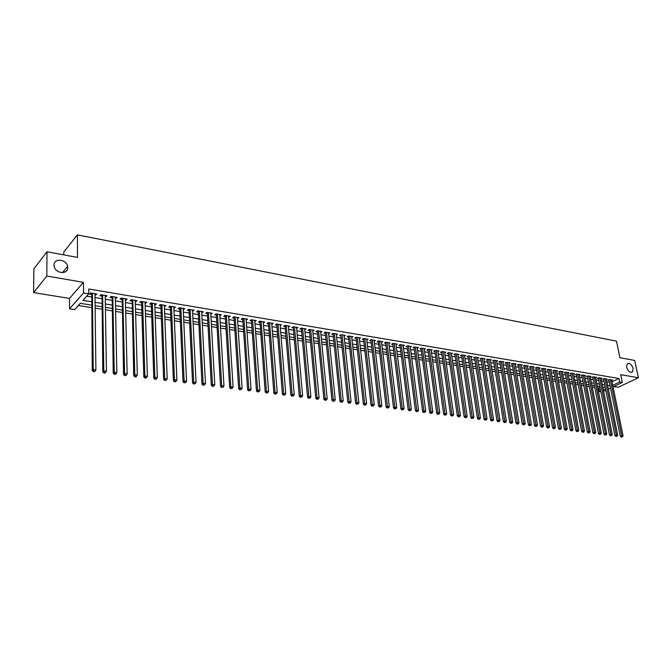 <?xml version="1.0" encoding="UTF-8"?>
<svg xmlns="http://www.w3.org/2000/svg" width="672" height="672" viewBox="0 0 672 672"><rect width="100%" height="100%" fill="white"/><g stroke="black" fill="none" stroke-linecap="round" stroke-linejoin="round"><path stroke-width="1.01" d="M67.721 267.565C68.124 274.747 55.49 273.764 54.188 266.431L54.037 265.121C53.735 257.804 66.52 259.106 67.612 266.423L67.721 267.565M633.175 368.458L632.528 371.876C630.067 372.91 628.085 371.381 626.598 367.282L627.228 363.905C629.689 362.83 631.672 364.35 633.175 368.458M91.535 305.13L80.296 303.332L74.668 309.632L69.518 308.834L83.53 292.967L88.771 293.832L82.958 300.342L91.493 301.728M69.493 298.418L83.446 282.332L46.83 276.032L46.981 251.773L33.869 268.842L33.6 292.606L69.493 298.418L69.518 308.834M63.815 272.328L63.815 271.06M63.806 254.881L63.806 251.975L77.398 234.872L616.476 341.149L619.928 357.706L634.696 360.444L638.4 377.731L620.701 374.69L622.314 382.469L613.074 386.854M613.746 386.534L618.215 387.257L638.4 377.731M600.919 391.877L599.483 391.65L600.751 391.045M597.727 387.988L598.794 388.156L599.483 391.65M78.364 305.491L91.56 307.591M95.147 308.162L101.867 309.229M105.445 309.792L112.064 310.85M115.626 311.413L122.144 312.446M125.698 313.009L132.115 314.034M135.652 314.597L141.977 315.596M145.505 316.159L151.721 317.15M155.24 317.705L161.372 318.679M164.875 319.234L170.906 320.191M174.401 320.746L180.348 321.695M183.834 322.249L189.68 323.173M193.158 323.728L198.912 324.643M202.381 325.189L208.051 326.096M211.504 326.642L217.09 327.533M220.534 328.079L226.036 328.952M229.471 329.498L234.889 330.355M238.308 330.901L243.65 331.75M247.061 332.287L252.319 333.127M255.713 333.665L260.896 334.488M264.281 335.026L269.388 335.832M272.765 336.37L277.788 337.168M281.156 337.705L286.112 338.495M289.464 339.024L294.344 339.797M297.696 340.334L302.501 341.099M305.836 341.628L310.573 342.376M313.9 342.905L318.562 343.644M321.88 344.173L326.474 344.904M329.776 345.425L334.303 346.147M337.604 346.668L342.065 347.382M345.349 347.903L349.742 348.6M353.018 349.121L357.353 349.81M360.62 350.33L364.888 351.002M368.138 351.523L372.347 352.187M375.589 352.708L379.739 353.363M382.973 353.875L387.055 354.522M390.281 355.034L394.304 355.681M397.522 356.185L401.486 356.815M404.695 357.328L408.601 357.949M411.793 358.453L415.649 359.066M418.832 359.57L422.629 360.175M425.804 360.679L429.551 361.276M432.709 361.78L436.405 362.368M439.555 362.863L443.192 363.443M446.342 363.938L449.921 364.51M453.054 365.014L456.59 365.568M459.715 366.064L463.201 366.618M466.318 367.114L469.745 367.66M472.853 368.155L476.238 368.693M479.329 369.18L482.664 369.709M485.755 370.205L489.04 370.726M492.122 371.213L495.356 371.725M498.431 372.212L501.623 372.725M504.68 373.212L507.83 373.708M510.88 374.195L513.979 374.69M517.02 375.169L520.078 375.656M523.11 376.135L526.126 376.614M529.15 377.093L532.123 377.572M535.139 378.05L538.062 378.512M541.069 378.991L543.959 379.445M546.958 379.924L549.797 380.377M552.787 380.848L555.593 381.293M558.575 381.772L561.338 382.208M564.304 382.679L567.034 383.116M569.99 383.586L572.678 384.006M575.635 384.476L578.281 384.896M581.221 385.367L583.834 385.778M586.774 386.249L589.344 386.66M592.267 387.122L594.804 387.526M46.83 276.032L33.6 292.606M94.979 294.941L95.785 295.075L96.768 294L90.577 292.967L89.603 294.05L91.409 294.353M105.227 296.646L106 296.772L106.991 295.705L100.867 294.68L99.884 295.756L101.674 296.058M115.366 298.326L116.096 298.452L117.104 297.385L111.048 296.377L110.048 297.444L111.821 297.738M125.387 299.998L126.084 300.107L127.1 299.057L121.111 298.057L120.103 299.116L121.85 299.41M135.299 301.636L136.987 300.703L131.065 299.72L130.04 300.77L131.771 301.056M145.102 303.265L146.765 302.333L140.91 301.358L139.877 302.4L141.582 302.686M154.795 304.878L156.433 303.946L150.646 302.98L149.596 304.013L151.292 304.298M164.38 306.466L166.001 305.542L160.272 304.584L159.214 305.609L160.894 305.886M173.863 308.045L175.468 307.121L169.798 306.18L168.731 307.188L170.386 307.465M183.246 309.607L184.825 308.683L179.222 307.751L178.139 308.759L179.777 309.028M192.536 311.144L194.09 310.229L188.546 309.305L187.454 310.304L189.076 310.573M201.718 312.673L203.246 311.758L197.761 310.842L196.669 311.833L198.265 312.094M210.806 314.177L212.318 313.27L206.892 312.362L205.783 313.345L207.362 313.606M219.794 315.672L221.29 314.765L215.914 313.866L214.796 314.84L216.367 315.101M228.69 317.15L230.16 316.243L224.851 315.353L223.717 316.327L225.271 316.579M237.493 318.612L238.946 317.705L233.688 316.831L232.554 317.789L234.083 318.049M246.204 320.057L247.64 319.158L242.432 318.293L241.29 319.242L242.81 319.494M254.831 321.493L256.242 320.594L251.093 319.729L249.942 320.678L251.446 320.93M263.365 322.904L264.76 322.014L259.661 321.166L258.502 322.098L259.988 322.35M271.807 324.307L273.185 323.417L268.145 322.577L266.969 323.509L268.447 323.753M280.174 325.702L281.534 324.811L276.536 323.98L275.36 324.904L276.814 325.139M288.448 327.071L289.792 326.189L284.844 325.357L283.66 326.281L285.104 326.516M296.638 328.432L297.965 327.55L293.068 326.735L291.875 327.642L293.303 327.877M304.752 329.784L306.062 328.902L301.216 328.087L300.014 328.994L301.426 329.23M312.782 331.111L314.076 330.238L309.271 329.431L308.07 330.33L309.464 330.565M320.729 332.438L322.006 331.556L317.26 330.767L316.042 331.657L317.428 331.884M328.608 333.74L329.86 332.867L325.156 332.086L323.938 332.968L325.315 333.194M333.522 333.48L333.052 333.816L339.948 401.352L341.216 400.562L343.199 400.814L336.286 333.942L336.412 335.042L337.638 334.169L332.984 333.388L331.758 334.27L333.119 334.496M344.114 336.311L345.341 335.454L340.729 334.681L339.503 335.555L340.847 335.773M351.758 337.562L352.976 336.722L348.407 335.958L347.164 336.823L348.499 337.05M359.327 338.806L360.528 337.982L356 337.226L354.757 338.083L356.076 338.31M366.82 340.032L368.012 339.234L363.527 338.486L362.275 339.335L363.586 339.553M374.245 341.25L375.421 340.469L370.986 339.73L369.726 340.57L371.02 340.788M381.595 342.46L382.763 341.687L378.361 340.956L377.101 341.796L378.386 342.014M388.878 343.652L390.029 342.905L385.678 342.174L384.409 343.014L385.678 343.224M396.094 344.837L397.236 344.106L392.918 343.384L391.65 344.215L392.91 344.425M403.242 346.013L404.368 345.29L400.092 344.576L398.815 345.408L400.067 345.61M410.323 347.18L411.432 346.475L407.198 345.769L405.922 346.584L407.156 346.786M417.337 348.331L418.438 347.642L414.246 346.937L412.961 347.752L414.179 347.953M424.284 349.474L425.376 348.793L421.218 348.104L419.924 348.911L421.142 349.112M431.164 350.608L432.247 349.944L428.131 349.255L426.838 350.053L428.039 350.255M437.993 351.725L439.06 351.078L434.977 350.398L433.675 351.196L434.868 351.389M444.746 352.842L445.805 352.204L441.764 351.532L440.462 352.321L441.638 352.514M451.441 353.942L452.491 353.321L448.484 352.649L447.182 353.438L448.35 353.632M458.077 355.034L459.119 354.421L455.146 353.758L453.835 354.539L454.994 354.732M464.654 356.118L465.688 355.522L461.748 354.858L460.438 355.639L461.588 355.824M471.173 357.193L472.189 356.605L468.292 355.95L466.973 356.723L468.115 356.916M477.632 358.26L478.64 357.68L474.776 357.034L473.458 357.798L474.583 357.983M484.033 359.31L485.033 358.747L481.202 358.109L479.875 358.865L481.001 359.05M490.384 360.36L491.366 359.797L487.57 359.167L486.242 359.923L487.351 360.108M496.675 361.393L497.65 360.847L493.886 360.217L492.559 360.973L493.651 361.158M502.908 362.426L503.874 361.889L500.144 361.267L498.809 362.006L499.901 362.191M509.082 363.443L510.04 362.914L506.344 362.3L505.008 363.04L506.092 363.216M515.214 364.451L516.163 363.938L512.492 363.325L511.157 364.064L512.224 364.241M521.287 365.459L522.22 364.946L518.591 364.342L517.247 365.072L518.305 365.249M527.302 366.45L528.234 365.946L524.63 365.35L523.286 366.072L524.336 366.248M533.274 367.433L534.198 366.946L530.628 366.349L529.276 367.072L530.317 367.24M539.188 368.416L540.103 367.928L536.567 367.34L535.214 368.054L536.248 368.231M545.059 369.382L545.966 368.903L542.455 368.323L541.103 369.037L542.128 369.205M550.872 370.339L551.771 369.877L548.293 369.298L546.941 370.003L547.957 370.171M556.643 371.297L557.533 370.835L554.081 370.255L552.72 370.961L553.728 371.129M562.363 372.238L563.245 371.784L559.826 371.213L558.466 371.918L559.465 372.086M568.033 373.178L568.907 372.733L565.513 372.162L564.152 372.859L565.144 373.027M573.661 374.102L574.526 373.666L571.158 373.103L569.797 373.8L570.78 373.96M579.239 375.026L580.096 374.598L576.761 374.044L575.392 374.732L576.366 374.892M584.766 375.942L585.614 375.522L582.313 374.968L580.944 375.648L581.91 375.808M590.251 376.849L591.1 376.429L587.815 375.883L586.446 376.564L587.404 376.723M595.694 377.748L596.534 377.336L593.275 376.799L591.906 377.471L592.855 377.63M601.096 378.638L601.919 378.235L598.693 377.698L597.324 378.37L598.265 378.529M606.446 379.529L607.27 379.126L604.061 378.596L602.692 379.26L603.624 379.42M598.794 388.156L600.062 387.551M612.041 381.797L618.954 378.479L88.729 289.002L88.771 293.832M86.688 296.176L91.442 296.957M95.012 297.545L101.707 298.645M105.269 299.233L111.863 300.317M115.416 300.905L121.909 301.972M125.446 302.551L131.838 303.61M135.366 304.189L141.658 305.222M145.177 305.802L151.376 306.827M154.879 307.398L160.986 308.406M164.48 308.977L170.486 309.968M173.972 310.54L179.894 311.514M183.364 312.094L189.193 313.051M192.654 313.622L198.391 314.563M201.844 315.134L207.497 316.067M210.941 316.63L216.51 317.545M219.937 318.116L225.422 319.015M228.841 319.578L234.242 320.468M237.653 321.031L242.978 321.905M246.372 322.468L251.614 323.324M254.999 323.887L260.165 324.736M263.542 325.29L268.632 326.13M272 326.684L277.007 327.508M280.367 328.062L285.298 328.877M288.649 329.423L293.513 330.229M296.848 330.775L301.636 331.565M304.962 332.111L309.683 332.892M313.001 333.438L317.654 334.202M320.956 334.748L325.542 335.496M328.835 336.042L333.354 336.79M336.638 337.327L341.082 338.058M344.358 338.596L348.743 339.318M352.01 339.856L356.328 340.57M359.587 341.107L363.846 341.804M367.088 342.342L371.28 343.031M374.514 343.56L378.655 344.249M381.881 344.778L385.955 345.45M389.164 345.979L393.179 346.634M396.388 347.164L400.344 347.819M403.544 348.34L407.442 348.986M410.626 349.507L414.473 350.146M417.648 350.666L421.436 351.288M424.603 351.809L428.333 352.422M431.491 352.943L435.17 353.548M438.32 354.068L441.949 354.665M445.082 355.186L448.661 355.774M451.786 356.286L455.314 356.866M458.43 357.378L461.899 357.949M465.007 358.462L468.434 359.024M471.534 359.537L474.911 360.091M478.002 360.604L481.328 361.15M484.403 361.654L487.687 362.2M490.762 362.704L493.987 363.233M497.053 363.737L500.237 364.266M503.294 364.77L506.428 365.282M509.477 365.786L512.568 366.299M515.609 366.794L518.658 367.298M521.682 367.794L524.689 368.29M527.713 368.785L530.67 369.272M533.686 369.768L536.609 370.255M539.608 370.742L542.489 371.221M545.479 371.717L548.318 372.179M551.3 372.674L554.098 373.136M557.071 373.624L559.835 374.077M562.792 374.564L565.513 375.01M568.47 375.497L571.15 375.942M574.098 376.429L576.744 376.858M579.684 377.345L582.288 377.773M585.22 378.26L587.79 378.68M590.705 379.159L593.242 379.579M596.156 380.058L598.651 380.47M601.558 380.948L604.01 381.352M606.908 381.83L609.336 382.225M611.755 380.402L612.57 380.016L609.395 379.478L608.017 380.15L608.941 380.302M83.446 282.332L83.53 292.967M618.954 378.479L619.685 382.032L622.314 382.469M46.981 251.773L77.524 257.418L77.398 234.872M605.237 387.416L602.767 387.022M599.861 386.56L597.366 386.156M594.443 385.694L591.906 385.283M588.983 384.812L586.412 384.401M583.481 383.93L580.868 383.519M577.928 383.048L575.282 382.62M572.326 382.15L569.638 381.721M566.681 381.242L563.959 380.806M560.986 380.335L558.222 379.89M555.248 379.411L552.443 378.966M549.461 378.487L546.613 378.025M543.614 377.546L540.733 377.084M537.726 376.606L534.803 376.135M531.787 375.656L528.814 375.178M525.798 374.69L522.782 374.212M519.75 373.724L516.692 373.237M513.652 372.75L510.552 372.254M507.503 371.767L504.361 371.263M501.304 370.768L498.112 370.255M495.046 369.768L491.803 369.247M488.729 368.76L485.444 368.231M482.353 367.735L479.027 367.206M475.927 366.71L472.55 366.164M469.442 365.669L466.015 365.114M462.899 364.619L459.421 364.064M456.296 363.56L452.768 362.998M449.627 362.494L446.048 361.922M442.907 361.418L439.27 360.83M436.12 360.326L432.432 359.738M429.265 359.234L425.527 358.63M422.352 358.126L418.555 357.521M415.38 357.008L411.524 356.387M408.332 355.883L404.426 355.253M401.226 354.74L397.261 354.102M394.044 353.59L390.02 352.943M386.803 352.43L382.721 351.775M379.487 351.254L375.346 350.591M372.103 350.078L367.895 349.398M364.644 348.877L360.377 348.197M357.118 347.676L352.783 346.979M349.516 346.458L345.122 345.752M341.838 345.223L337.378 344.509M334.085 343.988L329.557 343.258M326.256 342.728L321.661 341.998M318.352 341.468L313.69 340.721M310.363 340.183L305.634 339.427M302.299 338.898L297.494 338.125M294.151 337.588L289.279 336.806M285.928 336.269L280.972 335.479M277.612 334.942L272.588 334.135M269.212 333.598L264.113 332.774M260.728 332.237L255.553 331.405M252.151 330.859L246.901 330.019M243.491 329.473L238.157 328.616M234.738 328.07L229.32 327.205M225.893 326.659L220.399 325.777M216.955 325.223L211.378 324.332M207.925 323.778L202.255 322.871M198.794 322.316L193.04 321.392M189.563 320.838L183.725 319.897M180.239 319.343L174.308 318.394M170.814 317.831L164.783 316.865M161.28 316.302L155.156 315.328M151.645 314.765L145.429 313.765M141.901 313.202L135.593 312.186M132.048 311.623L125.639 310.598M122.094 310.027L115.576 308.986M112.014 308.414L105.403 307.356M101.833 306.785L95.113 305.71M603.33 389.819L605.506 388.786M610.52 388.063L608.378 389.08M605.808 390.298L603.632 391.331M612.755 385.325L619.685 382.032M95.071 302.308L101.783 303.391M105.353 303.971L111.955 305.046M115.508 305.617L122.018 306.676M125.563 307.247L131.964 308.288M135.5 308.86L141.8 309.876M145.32 310.447L151.528 311.455M155.047 312.026L161.154 313.018M164.657 313.58L170.68 314.555M174.166 315.126L180.096 316.084M183.574 316.646L189.412 317.596M192.881 318.158L198.626 319.091M202.087 319.645L207.749 320.561M211.193 321.124L216.77 322.031M220.206 322.585L225.7 323.476M229.127 324.03L234.536 324.904M237.947 325.458L243.281 326.323M246.683 326.878L251.933 327.726M255.326 328.272L260.492 329.112M263.878 329.658L268.968 330.49M272.345 331.036L277.36 331.842M280.72 332.388L285.667 333.194M289.019 333.732L293.882 334.522M297.226 335.068L302.022 335.84M305.357 336.378L310.086 337.151M313.404 337.688L318.058 338.444M321.367 338.974L325.962 339.721M329.255 340.259L333.782 340.99M337.067 341.519L341.527 342.241M344.803 342.77L349.196 343.484M352.464 344.014L356.79 344.719M360.049 345.24L364.308 345.937M367.559 346.458L371.759 347.138M375.001 347.668L379.142 348.34M382.368 348.86L386.45 349.524M389.668 350.045L393.683 350.692M396.892 351.212L400.856 351.859M404.057 352.372L407.963 353.01M411.155 353.522L415.002 354.152M418.177 354.665L421.974 355.278M425.141 355.79L428.879 356.395M432.037 356.908L435.725 357.504M438.875 358.016L442.504 358.604M445.645 359.117L449.224 359.696M452.357 360.2L455.885 360.772M459.01 361.276L462.487 361.847M465.595 362.351L469.022 362.905M472.122 363.409L475.507 363.955M478.598 364.451L481.925 364.997M485.008 365.492L488.292 366.022M491.366 366.526L494.6 367.046M497.666 367.542L500.858 368.063M503.916 368.558L507.058 369.062M510.107 369.558L513.206 370.062M516.239 370.558L519.296 371.053M522.329 371.54L525.336 372.028M528.36 372.515L531.325 373.002M534.332 373.489L537.264 373.96M540.263 374.447L543.144 374.917M546.143 375.396L548.982 375.858M551.964 376.345L554.77 376.799M557.743 377.278L560.507 377.731M563.472 378.21L566.194 378.647M569.15 379.126L571.838 379.562M574.787 380.041L577.433 380.47M580.373 380.948L582.985 381.368M585.917 381.847L588.487 382.259M591.41 382.738L593.947 383.149M596.862 383.62L599.357 384.023M602.263 384.493L604.724 384.896M607.622 385.358L610.05 385.753M328.524 332.648L328.642 333.749M320.678 331.338L320.788 332.447M312.757 330.019L312.858 331.128M304.752 328.684L304.853 329.801M296.671 327.331L296.764 328.457M288.506 325.97L288.599 327.096M280.258 324.593L280.35 325.727M271.925 323.207L272.009 324.341M263.508 321.804L263.592 322.946M254.999 320.384L255.083 321.535M246.406 318.948L246.49 320.107M237.728 317.503L237.804 318.662M228.959 316.042L229.026 317.209M220.088 314.563L220.164 315.731M211.134 313.068L211.201 314.244M202.079 311.556L202.146 312.74M192.931 310.036L192.99 311.22M183.683 308.49L183.742 309.683M174.342 306.936L174.392 308.129M164.892 305.357L164.934 306.558M155.341 303.769L155.383 304.979M145.681 302.156L145.723 303.374M135.92 300.527L135.954 301.745M126.05 298.88L126.084 300.107M116.071 297.217L116.096 298.452M105.974 295.537L106 296.772M95.768 293.832L95.785 295.075M67.007 270.186L66.158 271.219M608.832 379.756L620.29 436.229L621.709 435.632L610.319 379.638M621.877 436.817L621.314 437.06L622.415 436.884L621.877 436.817L621.709 435.632L623.045 435.792L611.646 379.856M620.29 436.229L621.314 437.06M622.415 436.884L623.045 435.792M603.515 378.865L614.905 435.565L616.325 434.952L605.002 378.748M616.501 436.153L615.93 436.397L617.039 436.22L616.501 436.153L616.325 434.952L617.677 435.12L606.337 378.974M614.905 435.565L615.93 436.397M617.039 436.22L617.677 435.12M598.147 377.966L609.479 434.885L610.898 434.28L599.634 377.857M611.075 435.481L610.504 435.725L611.612 435.548L611.075 435.481L610.898 434.28L612.259 434.448L600.978 378.076M609.479 434.885L610.504 435.725M611.612 435.548L612.259 434.448M592.746 377.059L604.002 434.204L605.422 433.591L594.224 376.95M605.598 434.801L605.035 435.044L606.152 434.868L605.598 434.801L605.422 433.591L606.791 433.768L595.585 377.177M604.002 434.204L605.035 435.044M606.152 434.868L606.791 433.768M587.824 375.883L587.294 376.152L598.483 433.516L599.903 432.902L588.773 376.043M600.079 434.112L599.516 434.364L600.634 434.179L600.079 434.112L599.903 432.902L601.28 433.079L590.142 376.27M598.483 433.516L599.516 434.364M600.634 434.179L601.28 433.079M582.33 374.968L581.792 375.22L592.922 432.827L594.334 432.205L583.279 375.127M594.518 433.423L593.947 433.667L595.073 433.49L594.518 433.423L594.334 432.205L595.728 432.382L584.657 375.354M592.922 432.827L593.947 433.667M595.073 433.49L595.728 432.382M576.786 374.044L576.257 374.312L587.303 432.13L588.714 431.508L577.735 374.203M588.907 432.726L588.336 432.978L589.47 432.793L588.907 432.726L588.714 431.508L590.125 431.676L579.121 374.438M587.303 432.13L588.336 432.978M589.47 432.793L590.125 431.676M571.2 373.111L570.671 373.38L581.65 431.424L583.052 430.794L572.141 373.271M583.246 432.02L582.683 432.272L583.808 432.096L583.246 432.02L583.052 430.794L584.472 430.97L573.544 373.506M581.65 431.424L582.683 432.272M583.808 432.096L584.472 430.97M565.564 372.17L565.034 372.439L575.938 430.71L577.34 430.08L566.504 372.33M577.534 431.315L576.971 431.567L578.113 431.39L577.534 431.315L577.34 430.08L578.777 430.265L567.924 372.565M575.938 430.71L576.971 431.567M578.113 431.39L578.777 430.265M559.877 371.23L559.356 371.498L570.175 429.996L571.578 429.366L560.826 371.381M571.78 430.601L571.217 430.853L572.359 430.676L571.78 430.601L571.578 429.366L573.023 429.542L562.246 371.624M570.175 429.996L571.217 430.853M572.359 430.676L573.023 429.542M554.148 370.272L553.627 370.541L564.371 429.274L565.774 428.635L555.089 370.423M565.975 429.878L565.412 430.139L566.555 429.954L565.975 429.878L565.774 428.635L567.227 428.82L556.525 370.667M564.371 429.274L565.412 430.139M566.555 429.954L567.227 428.82M548.369 369.306L547.848 369.583L558.508 428.543L559.91 427.904L549.31 369.466M560.112 429.156L559.558 429.408L560.7 429.223L560.112 429.156L559.91 427.904L561.38 428.089L550.763 369.701M558.508 428.543L559.558 429.408M560.7 429.223L561.38 428.089M542.548 368.332L542.018 368.609L552.602 427.812L553.997 427.165L543.48 368.491M554.207 428.417L553.644 428.677L554.795 428.492L554.207 428.417L553.997 427.165L555.484 427.35L544.942 368.735M552.602 427.812L553.644 428.677M554.795 428.492L555.484 427.35M536.668 367.357L536.138 367.634L546.638 427.073L548.033 426.418L537.6 367.508M548.243 427.678L547.688 427.938L548.848 427.753L548.243 427.678L548.033 426.418L549.536 426.602L539.07 367.76M546.638 427.073L547.688 427.938M548.848 427.753L549.536 426.602M530.737 366.366L530.216 366.643L540.624 426.317L542.018 425.67L531.67 366.517M542.237 426.938L541.674 427.199L542.833 427.006L542.237 426.938L542.018 425.67L543.53 425.855L533.156 366.769M540.624 426.317L541.674 427.199M542.833 427.006L543.53 425.855M524.756 365.366L524.236 365.652L534.559 425.569L535.954 424.906L525.689 365.526M536.164 426.182L536.777 426.258L536.164 426.182L535.954 424.906L537.474 425.099L527.184 365.778M534.559 425.569L535.609 426.443M536.777 426.258L537.474 425.099M518.725 364.367L518.204 364.644L528.444 424.805L529.83 424.141L519.649 364.518M530.048 425.426L530.662 425.502L530.048 425.426L529.83 424.141L531.367 424.334L521.17 364.77M528.444 424.805L529.494 425.687M530.662 425.502L531.367 424.334M512.644 363.35L512.123 363.636L522.27 424.04L523.656 423.368L513.568 363.502M523.874 424.654L524.496 424.729L523.874 424.654L523.656 423.368L525.202 423.562L515.096 363.754M522.27 424.04L523.32 424.922M524.496 424.729L525.202 423.562M506.503 362.326L505.991 362.611L516.037 423.259L517.423 422.596L507.427 362.477M517.65 423.881L518.272 423.965L517.65 423.881L517.423 422.596L518.986 422.789L508.964 362.737M516.037 423.259L517.096 424.15M518.272 423.965L518.986 422.789M500.312 361.292L499.8 361.578L509.754 422.478L511.132 421.806L501.236 361.444M511.358 423.1L511.988 423.184L511.358 423.1L511.132 421.806L512.711 421.999L502.79 361.704M509.754 422.478L510.812 423.368M511.988 423.184L512.711 421.999M494.071 360.251L493.559 360.545L503.412 421.688L504.79 421.016L494.987 360.402M505.016 422.318L505.655 422.394L505.016 422.318L504.79 421.016L506.377 421.21L496.549 360.662M503.412 421.688L504.47 422.587M505.655 422.394L506.377 421.21M487.771 359.201L487.259 359.495L497.011 420.899L498.38 420.21L488.678 359.352M498.624 421.52L499.262 421.604L498.624 421.52L498.38 420.21L499.993 420.412L490.266 359.621M497.011 420.899L498.07 421.798M499.262 421.604L499.993 420.412M481.412 358.142L480.9 358.436L490.552 420.092L491.921 419.404L482.32 358.294M492.164 420.722L492.811 420.798L492.164 420.722L491.921 419.404L493.542 419.605L483.916 358.562M490.552 420.092L491.618 420.991M492.811 420.798L493.542 419.605M475.003 357.076L474.491 357.37L484.033 419.278L485.402 418.589L475.91 357.227M485.646 419.916L486.301 419.992L485.646 419.916L485.402 418.589L487.04 418.79L477.515 357.487M484.033 419.278L485.1 420.185M486.301 419.992L487.04 418.79M468.527 355.992L468.023 356.294L477.456 418.463L478.825 417.766L469.434 356.143M479.069 419.093L479.732 419.177L479.069 419.093L478.825 417.766L480.472 417.976L471.055 356.412M477.456 418.463L478.523 419.37M479.732 419.177L480.472 417.976M462 354.9L461.488 355.202L470.82 417.64L472.181 416.934L462.899 355.051M472.433 418.27L473.096 418.354L472.433 418.27L472.181 416.934L473.852 417.144L464.537 355.328M470.82 417.64L471.887 418.555M473.096 418.354L473.852 417.144M455.414 353.808L454.902 354.11L464.125 416.8L465.478 416.102L456.305 353.951M465.738 417.438L466.41 417.522L465.738 417.438L465.478 416.102L467.166 416.312L457.96 354.228M464.125 416.8L465.192 417.724M466.41 417.522L467.166 416.312M448.762 352.699L448.258 353.002L457.363 415.96L458.716 415.254L449.66 352.842M458.976 416.598L459.656 416.69L458.976 416.598L458.716 415.254L460.412 415.464L451.324 353.128M457.363 415.96L458.43 416.884M459.656 416.69L460.412 415.464M442.058 351.574L441.546 351.884L450.542 415.111L451.886 414.397L442.94 351.725M452.147 415.758L452.836 415.842L452.147 415.758L451.886 414.397L453.6 414.616L444.629 352.01M450.542 415.111L451.609 416.044M452.836 415.842L453.6 414.616M435.288 350.448L434.784 350.759L443.654 414.254L444.998 413.54L436.17 350.599M445.259 414.901L445.956 414.985L445.259 414.901L444.998 413.54L446.72 413.75L437.867 350.876M443.654 414.254L444.721 415.187M445.956 414.985L446.72 413.75M428.45 349.306L427.946 349.616L436.699 413.389L438.035 412.667L429.332 349.457M438.312 414.036L439.009 414.12L438.312 414.036L438.035 412.667L439.782 412.885L431.046 349.742M436.699 413.389L437.774 414.33M439.009 414.12L439.782 412.885M421.554 348.163L421.058 348.474L429.677 412.516L431.012 411.793L422.436 348.306M431.29 413.162L431.995 413.255L431.29 413.162L431.012 411.793L432.776 412.012L424.166 348.592M429.677 412.516L430.752 413.456M431.995 413.255L432.776 412.012M414.599 346.996L414.095 347.315L422.596 411.634L423.923 410.903L415.472 347.147M424.2 412.289L424.914 412.373L424.2 412.289L423.923 410.903L425.704 411.13L417.22 347.432M422.596 411.634L423.671 412.583M424.914 412.373L425.704 411.13M407.568 345.828L407.072 346.147L415.439 410.743L416.766 410.012L408.442 345.971M417.052 411.398L417.766 411.491L417.052 411.398L416.766 410.012L418.564 410.231L410.206 346.265M415.439 410.743L416.522 411.692M417.766 411.491L418.564 410.231M400.478 344.644L399.983 344.963L408.215 409.844L409.534 409.105L401.344 344.786M409.828 410.5L410.55 410.592L409.828 410.5L409.534 409.105L411.348 409.332L403.124 345.089M408.215 409.844L409.298 410.802M410.55 410.592L411.348 409.332M393.322 343.451L392.826 343.77L400.924 408.937L402.242 408.19L394.178 343.594M402.536 409.601L403.267 409.685L402.536 409.601L402.242 408.19L404.074 408.425L395.976 343.896M400.924 408.937L402.007 409.895M403.267 409.685L404.074 408.425M386.089 342.241L385.602 342.569L393.557 408.022L394.876 407.274L386.946 342.392M395.17 408.685L395.909 408.778L395.17 408.685L394.876 407.274L396.724 407.501L388.76 342.695M393.557 408.022L394.64 408.988M395.909 408.778L396.724 407.501M378.798 341.032L378.311 341.351L386.123 407.098L387.433 406.342L379.646 341.174M387.736 407.761L388.483 407.854L387.736 407.761L387.433 406.342L389.298 406.577L381.478 341.477M386.123 407.098L387.215 408.064M388.483 407.854L389.298 406.577M371.431 339.797L370.944 340.124L378.622 406.165L379.915 405.401L372.28 339.94M380.226 406.829L380.982 406.921L380.226 406.829L379.915 405.401L381.805 405.636L374.128 340.25M378.622 406.165L379.705 407.131M380.982 406.921L381.805 405.636M363.997 338.562L363.51 338.89L371.036 405.224L372.33 404.452L364.837 338.705M372.641 405.888L373.405 405.98L372.641 405.888L372.33 404.452L374.237 404.695L366.702 339.016M371.036 405.224L372.12 406.19M373.405 405.98L374.237 404.695M356.488 337.31L356.009 337.638L363.376 404.267L364.669 403.494L357.328 337.445M364.98 404.939L365.753 405.031L364.98 404.939L364.669 403.494L366.593 403.738L359.209 337.764M363.376 404.267L364.468 405.25M365.753 405.031L366.593 403.738M348.911 336.042L348.432 336.378L355.648 403.309L356.924 402.528L349.742 336.185M357.252 403.981L358.025 404.074L357.252 403.981L356.924 402.528L358.873 402.772L351.641 336.504M355.648 403.309L356.74 404.292M358.025 404.074L358.873 402.772M341.25 334.765L340.78 335.101L347.836 402.335L349.112 401.554L342.082 334.908M349.44 403.007L350.221 403.108L349.44 403.007L349.112 401.554L351.07 401.797L344.005 335.227M347.836 402.335L348.928 403.318M350.221 403.108L351.07 401.797M341.544 402.032L342.342 402.125L341.544 402.032L341.216 400.562L334.345 333.614M339.948 401.352L341.04 402.343M342.342 402.125L343.199 400.814M325.718 332.178L325.248 332.522L331.976 400.361L333.236 399.571L326.533 332.312M333.581 401.041L334.379 401.142L333.581 401.041L333.236 399.571L335.244 399.815L328.49 332.64M331.976 400.361L333.068 401.36M334.379 401.142L335.244 399.815M317.831 330.859L317.36 331.204L323.929 399.361L325.181 398.563L318.646 330.994M325.525 400.042L326.332 400.142L325.525 400.042L325.181 398.563L327.205 398.815L320.628 331.33M317.36 331.204L317.234 330.784M323.929 399.361L325.021 400.361M326.332 400.142L327.205 398.815M309.876 329.532L309.406 329.885L315.798 398.353L317.041 397.547L310.674 329.666M317.394 399.034L318.209 399.134L317.394 399.034L317.041 397.547L319.091 397.799L312.673 330.002M309.406 329.885L309.263 329.44M315.798 398.353L316.89 399.353M318.209 399.134L319.091 397.799M301.829 328.196L301.367 328.541L307.583 397.328L308.818 396.514L302.627 328.331M309.17 398.009L310.002 398.11L309.17 398.009L308.818 396.514L310.884 396.774L304.651 328.667M301.367 328.541L301.224 328.096M307.583 397.328L308.675 398.336M310.002 398.11L310.884 396.774M293.706 326.836L293.244 327.188L299.275 396.295L300.51 395.48L294.504 326.97M300.871 396.984L301.703 397.085L300.871 396.984L300.51 395.48L302.602 395.741L296.537 327.314M293.244 327.188L293.101 326.735M299.275 396.295L300.376 397.312M301.703 397.085L302.602 395.741M285.508 325.475L285.046 325.828L290.892 395.254L292.118 394.43L286.289 325.601M292.488 395.942L293.328 396.043L292.488 395.942L292.118 394.43L294.227 394.691L288.347 325.945M285.046 325.828L284.903 325.374M290.892 395.254L291.992 396.27M293.328 396.043L294.227 394.691M277.217 324.089L276.763 324.45L282.416 394.195L283.634 393.364L277.998 324.223M284.012 394.884L284.861 394.993L284.012 394.884L283.634 393.364L285.768 393.632L280.073 324.568M276.763 324.45L276.62 323.988M282.416 394.195L283.517 395.22M284.861 394.993L285.768 393.632M268.842 322.694L268.388 323.056L273.857 393.137L275.066 392.297L269.615 322.82M275.444 393.826L276.301 393.935L275.444 393.826L275.066 392.297L277.217 392.566L271.715 323.173M268.388 323.056L268.246 322.594M273.857 393.137L274.957 394.162M276.301 393.935L277.217 392.566M260.383 321.283L259.938 321.644L265.205 392.053L266.406 391.213L261.148 321.409M266.792 392.75L267.658 392.86L266.792 392.75L266.406 391.213L268.582 391.482L263.273 321.762M259.938 321.644L259.795 321.182M265.205 392.053L266.305 393.086M267.658 392.86L268.582 391.482M251.84 319.855L251.395 320.225L256.46 390.97L257.653 390.121L252.596 319.981M258.04 391.667L258.922 391.776L258.04 391.667L257.653 390.121L259.854 390.39L254.747 320.342M251.395 320.225L251.252 319.763M256.46 390.97L257.561 392.003M258.922 391.776L259.854 390.39M243.205 318.419L242.76 318.788L247.624 389.869L248.808 389.012L243.953 318.545M249.203 390.566L250.093 390.676L249.203 390.566L248.808 389.012L251.026 389.29L246.128 318.906M242.76 318.788L242.626 318.318M247.624 389.869L248.724 390.911M250.093 390.676L251.026 389.29M234.478 316.966L234.041 317.335L238.694 388.76L239.87 387.895L235.225 317.083M240.265 389.458L241.164 389.567L240.265 389.458L239.87 387.895L242.113 388.172L237.418 317.453M234.041 317.335L233.898 316.865M238.694 388.76L239.795 389.802M241.164 389.567L242.113 388.172M225.666 315.496L225.229 315.865L229.664 387.635L230.832 386.77L226.405 315.613M231.235 388.34L232.142 388.45L231.235 388.34L230.832 386.77L233.1 387.047L228.614 315.983M225.229 315.865L225.086 315.395M229.664 387.635L230.773 388.685M232.142 388.45L233.1 387.047M216.754 314.009L216.325 314.387L220.534 386.501L221.693 385.627L217.484 314.126M222.113 387.206L223.028 387.316L222.113 387.206L221.693 385.627L223.986 385.913L219.727 314.504M216.325 314.387L216.182 313.908M220.534 386.501L221.642 387.559M223.028 387.316L223.986 385.913M207.757 312.505L207.32 312.883L211.31 385.35L212.461 384.468L208.471 312.623M212.881 386.064L213.805 386.173L212.881 386.064L212.461 384.468L214.78 384.762L210.739 313.001M207.32 312.883L207.186 312.413M211.31 385.35L212.419 386.417M213.805 386.173L214.78 384.762M198.652 310.985L198.232 311.371L201.986 384.191L203.129 383.3L199.366 311.111M203.549 384.905L204.49 385.022L203.549 384.905L203.129 383.3L205.472 383.594L201.65 311.489M198.232 311.371L198.089 310.892M201.986 384.191L203.095 385.258M204.49 385.022L205.472 383.594M189.462 309.456L189.034 309.842L192.562 383.023L193.687 382.124L190.159 309.574M194.124 383.729L195.065 383.846L194.124 383.729L193.687 382.124L196.056 382.418L192.478 309.96M189.034 309.842L188.899 309.364M192.562 383.023L193.67 384.09M195.065 383.846L196.056 382.418M180.163 307.902L179.743 308.297L183.028 381.83L184.145 380.932L180.86 308.02M184.582 382.553L185.539 382.67L184.582 382.553L184.145 380.932L186.539 381.226L183.196 308.414M179.743 308.297L179.609 307.81M183.028 381.83L184.136 382.906M185.539 382.67L186.539 381.226M170.772 306.34L170.352 306.734L173.393 380.638L174.493 379.722L171.452 306.449M174.938 381.352L174.502 381.713L175.468 381.839L175.913 381.469L174.938 381.352L174.493 379.722L176.912 380.024L173.813 306.844M170.352 306.734L170.218 306.247M173.393 380.638L174.502 381.713M175.913 381.469L176.912 380.024M161.272 304.752L160.86 305.147L163.64 379.42L164.741 378.504L161.952 304.87M165.194 380.142L164.758 380.512L166.169 380.268L165.194 380.142L164.741 378.504L167.185 378.806L164.338 305.264M160.86 305.147L160.726 304.66M163.64 379.42L164.758 380.512M166.169 380.268L167.185 378.806M151.292 303.089L153.787 378.193L154.871 377.269L152.334 303.265M155.333 378.916L154.896 379.285L156.324 379.042L155.333 378.916L154.871 377.269L157.349 377.58L154.753 303.668M153.787 378.193L154.896 379.285M156.324 379.042L157.349 377.58M141.565 301.938L143.825 376.958L144.892 376.026L142.624 301.644M145.362 377.681L144.934 378.05L146.362 377.807L145.362 377.681L144.892 376.026L147.395 376.337L145.06 302.047M141.565 301.913L141.422 301.442M143.825 376.958L144.934 378.05M146.362 377.807L147.395 376.337M132.149 299.897L133.736 375.698L134.795 374.758L132.796 300.006M135.274 376.429L134.854 376.807L135.862 376.933L136.29 376.555L135.274 376.429L134.795 374.758L137.332 375.077L135.265 300.418M131.754 300.3L131.62 299.813M133.736 375.698L134.854 376.807M136.29 376.555L137.332 375.077M122.228 298.242L123.547 374.43L124.589 373.481L122.867 298.351M125.076 375.161L124.656 375.539L125.681 375.665L126.101 375.287L125.076 375.161L124.589 373.481L127.151 373.808L125.353 298.763M121.834 298.654L121.699 298.158M123.547 374.43L124.656 375.539M126.101 375.287L127.151 373.808M112.19 296.57L113.232 373.153L114.265 372.196L112.82 296.671M114.761 373.884L114.341 374.262L115.382 374.396L115.794 374.01L114.761 373.884L114.265 372.196L116.852 372.515L115.34 297.091M111.804 296.982L111.67 296.486M113.232 373.153L114.341 374.262M115.794 374.01L116.852 372.515M102.043 294.874L102.799 371.851L103.816 370.885L102.656 294.983M104.32 372.59L103.916 372.968L104.958 373.103L105.37 372.716L104.32 372.59L103.816 370.885L106.445 371.213L105.21 295.403M101.665 295.294L101.522 294.79M102.799 371.851L103.916 372.968M105.37 372.716L106.445 371.213M91.778 293.168L92.249 370.541L93.248 369.566L92.383 293.269M93.761 371.28L93.358 371.666L94.416 371.801L94.819 371.406L93.761 371.28L93.248 369.566L95.903 369.902L94.962 293.698M91.4 293.588L91.266 293.084M92.249 370.541L93.358 371.666M94.819 371.406L95.903 369.902M632.528 371.876L631.554 372.347M67.612 266.423L62.513 272.639"/></g></svg>
